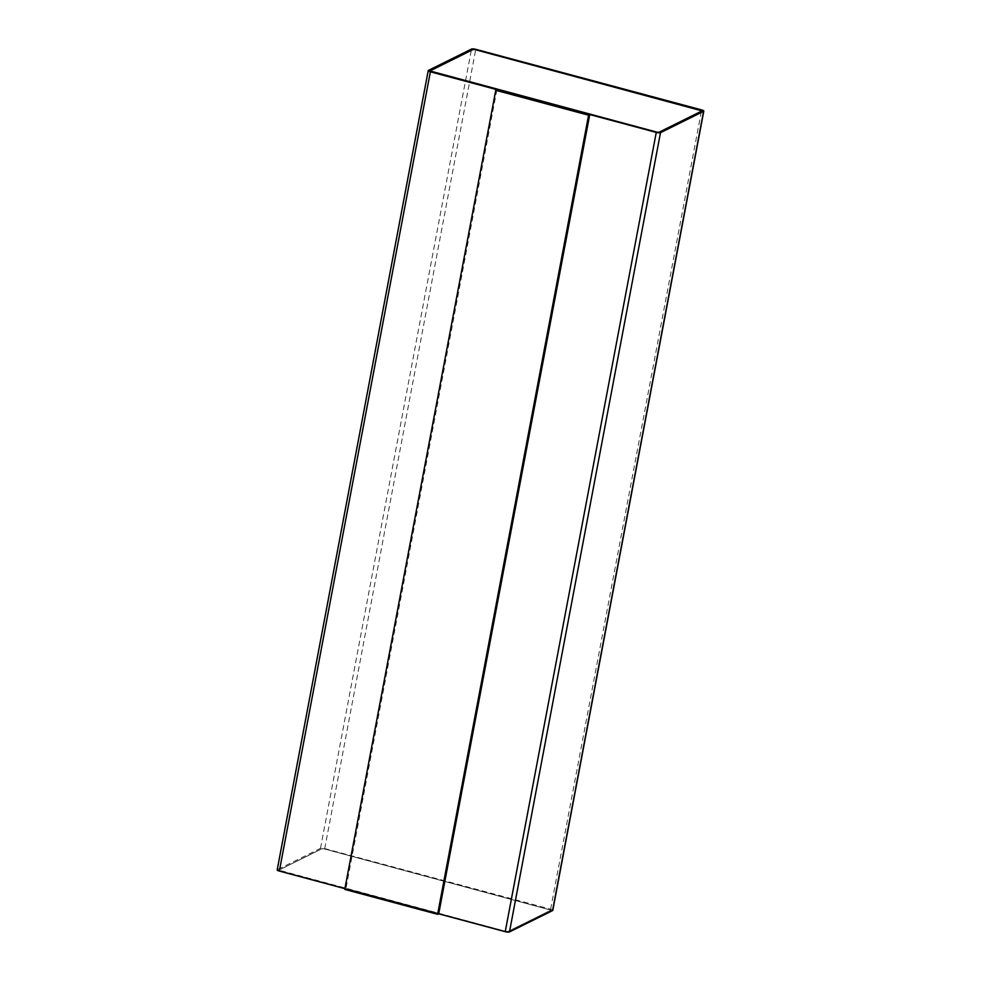 <?xml version="1.0" encoding="UTF-8"?>
<svg xmlns="http://www.w3.org/2000/svg" width="981" height="981" viewBox="0 0 981 981"><rect width="100%" height="100%" fill="white"/><g stroke="black" fill="none" stroke-linecap="round" stroke-linejoin="round"><path stroke-width="0.74" stroke-dasharray="4.91 3.68" d="M344.907 888.663L438.617 913.802M496.889 89.725L345.901 888.847L438.728 913.752M344.76 889.411L345.901 888.847M552.781 910.38A3.348 0.797 10.7 0 0 550.623 909.203L324.736 848.59A3.348 0.797 10.7 0 0 320.505 848.32L277.402 869.681L428.427 70.411M551.028 910.172L324.171 848.872L322.05 848.737L278.947 870.098L279.928 870.797L505.816 931.398L507.925 931.533L551.028 910.172L324.184 848.798L322.062 848.663L278.862 870.122L505.828 931.325L507.937 931.46L551.052 910.098M429.85 71.012L656.816 132.202L658.938 132.337L702.151 110.792M550.623 909.203L701.648 109.921M324.736 848.59L475.76 49.32M320.505 848.32L471.53 49.05"/><path stroke-width="1.47" d="M430.377 71.797L656.264 132.41A3.348 0.797 10.7 0 0 660.495 132.68L703.598 111.319A3.348 0.797 10.7 0 0 703.806 111.111A3.348 0.797 10.7 0 0 701.648 109.921L475.76 49.32A3.348 0.797 10.7 0 0 471.53 49.05L428.427 70.411A3.348 0.797 10.7 0 0 428.219 70.62A3.348 0.797 10.7 0 0 430.377 71.797L279.352 871.079L344.907 888.663M438.617 913.802L505.24 931.68A3.348 0.797 10.7 0 0 509.47 931.95L552.573 910.589A3.348 0.797 10.7 0 0 552.781 910.38L703.806 111.111M437.6 914.317L438.728 913.752L589.728 114.642L496.889 89.725L495.761 90.289L344.76 889.411L437.6 914.317L588.588 115.194L589.728 114.642M588.588 115.194L495.761 90.289M702.053 110.902L475.184 49.602L473.075 49.467L429.874 70.926L656.829 132.128L658.95 132.263L702.053 110.902M277.402 869.681A3.348 0.797 10.7 0 0 277.194 869.889A3.348 0.797 10.7 0 0 279.352 871.079M702.138 110.841L475.172 49.675L473.063 49.541L429.874 70.963M505.24 931.68L656.264 132.41M509.47 931.95L660.495 132.68M552.573 910.589L703.598 111.319M428.219 70.62L277.194 869.889"/></g></svg>

